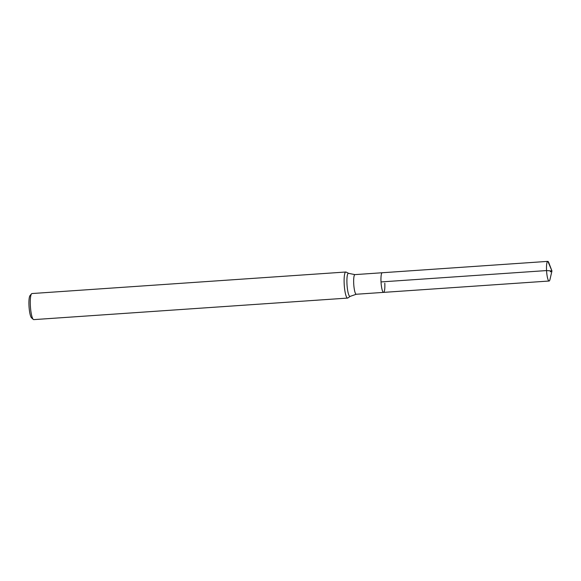 <?xml version="1.0" encoding="UTF-8"?>
<svg xmlns="http://www.w3.org/2000/svg" width="581" height="581" viewBox="0 0 581 581"><rect width="100%" height="100%" fill="white"/><g stroke="black" fill="none" stroke-linecap="round" stroke-linejoin="round"><path stroke-width="0.87" d="M347.409 298.06A13.065 2.447 86.1 0 0 347.598 298.082A13.065 2.447 86.1 0 0 347.859 297.988L350.227 296.354A11.598 2.171 86.1 0 1 349.827 296.419A11.598 2.171 86.1 0 1 346.973 283.942A11.598 2.171 86.1 0 1 348.651 273.36L346.08 272.068A13.065 2.447 86.1 0 0 345.811 272.01A13.065 2.447 86.1 0 0 344.228 284.712A13.065 2.447 86.1 0 0 347.409 298.06M345.811 272.01L31.977 293.543A13.065 2.447 86.1 0 0 31.534 293.819A13.065 2.447 86.1 0 0 30.43 306.753A13.065 2.447 86.1 0 0 33.284 319.412A13.065 2.447 86.1 0 0 33.582 319.594A13.065 2.447 86.1 0 0 33.771 319.623L347.598 298.082M350.227 296.354L356.276 294.255A9.848 1.845 86.1 0 1 356.138 294.24A9.848 1.845 86.1 0 1 353.742 284.182A9.848 1.845 86.1 0 1 354.933 274.617L382.233 272.743A9.848 1.845 86.1 0 0 381.042 282.308A9.848 1.845 86.1 0 0 383.438 292.359A9.848 1.845 86.1 0 0 383.583 292.381A9.848 1.845 86.1 0 0 384.796 283.187M31.534 293.819L30.001 295.635A11.322 2.121 86.1 0 0 29.05 306.848A11.322 2.121 86.1 0 0 31.527 317.822L33.284 319.412M550.323 271.828L551.95 270.957L548.827 262.772A9.848 1.845 86.1 0 0 547.905 261.399A9.848 1.845 86.1 0 0 547.767 261.377A9.848 1.845 86.1 0 0 546.576 270.949A9.848 1.845 86.1 0 0 548.972 281.001A9.848 1.845 86.1 0 0 549.11 281.022A9.848 1.845 86.1 0 0 549.975 279.497L551.95 270.957L546.554 270.572L381.02 281.93A9.848 1.845 86.1 0 1 382.233 272.743A9.848 1.845 86.1 0 0 381.042 282.308A9.848 1.845 86.1 0 0 383.438 292.359A9.848 1.845 86.1 0 0 383.583 292.381L549.11 281.022M551.95 270.957L547.905 261.399L551.95 270.957L548.827 262.772A9.848 1.845 86.1 0 0 547.767 261.377A9.848 1.845 86.1 0 0 546.554 270.572M346 272.031L348.578 273.331M354.933 274.617L348.651 273.36M356.276 294.255L383.583 292.381M382.233 272.743L547.767 261.377L382.233 272.743"/></g></svg>
